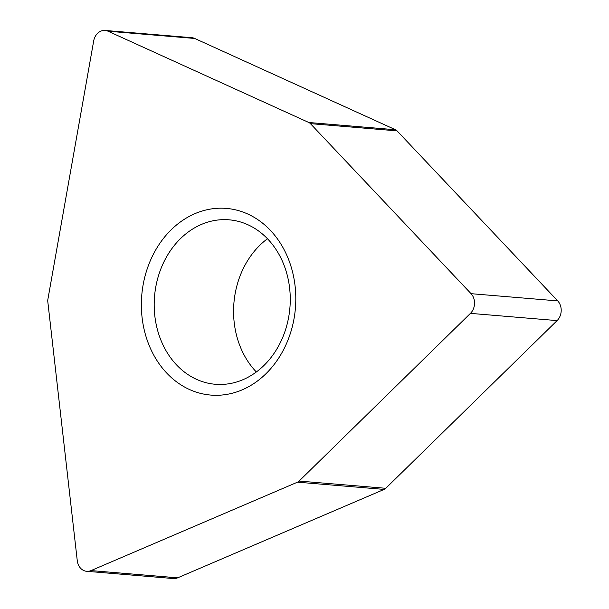 <?xml version="1.0" encoding="UTF-8"?>
<svg xmlns="http://www.w3.org/2000/svg" width="609" height="609" viewBox="0 0 609 609"><rect width="100%" height="100%" fill="white"/><g stroke="black" fill="none" stroke-linecap="round" stroke-linejoin="round"><path stroke-width="0.91" d="M385.763 488.304L557.098 320.6L385.763 488.304A6.433 5.298 94.8 0 1 384.134 489.408A6.433 5.298 -85.2 0 0 385.763 488.304L299.11 481.064A6.433 5.298 94.8 0 1 297.481 482.176L91.015 570.595A12.865 10.589 -85.2 0 1 86.699 571.311A12.865 10.589 -85.2 0 1 77.259 560.645L47.806 301.661A6.433 5.298 94.8 0 1 47.875 299.43L93.679 40.97A12.865 10.589 -85.2 0 1 105.121 30.45A12.865 10.589 -85.2 0 1 108.052 31.219L308.839 122.508A6.433 5.298 94.8 0 1 310.4 123.635L471.061 293.675A12.865 10.589 -85.2 0 1 470.437 313.369L299.11 481.064M557.098 320.6A12.865 10.589 94.8 0 0 557.722 300.907L397.06 130.874L557.722 300.907A12.865 10.589 94.8 0 1 557.098 320.6L470.437 313.369M397.06 130.874A6.433 5.298 -85.2 0 0 395.5 129.747L194.713 38.458L395.5 129.747A6.433 5.298 94.8 0 1 397.06 130.874L310.4 123.635M105.121 30.45L191.774 37.689A12.865 10.589 94.8 0 1 194.713 38.458L108.052 31.219M169.218 577.126A12.865 10.589 94.8 0 0 177.676 577.827L384.134 489.408L177.676 577.827A12.865 10.589 94.8 0 1 173.359 578.55L86.699 571.311M286.892 255.437A93.664 77.099 -85.2 0 0 182.563 220.45A93.664 77.099 -85.2 0 0 150.278 348.051A93.664 77.099 -85.2 0 0 254.608 383.038A93.664 77.099 -85.2 0 0 286.892 255.437M282.409 261.253A82.52 67.926 -85.2 0 0 229.091 219.819A82.52 67.926 -85.2 0 0 165.815 258.208A82.52 67.926 -85.2 0 0 162.047 342.844A82.52 67.926 94.8 0 0 215.358 384.279A82.52 67.926 94.8 0 0 278.633 345.889A82.52 67.926 94.8 0 0 282.409 261.253M256.351 371.977A82.52 67.926 94.8 0 1 241.423 349.475A82.52 67.926 -85.2 0 1 267.48 238.743M188.752 37.956A12.865 10.589 94.8 0 1 194.713 38.458M384.134 489.408L297.481 482.176M177.676 577.827L91.015 570.595M395.5 129.747L308.839 122.508M557.722 300.907L471.061 293.675"/></g></svg>
